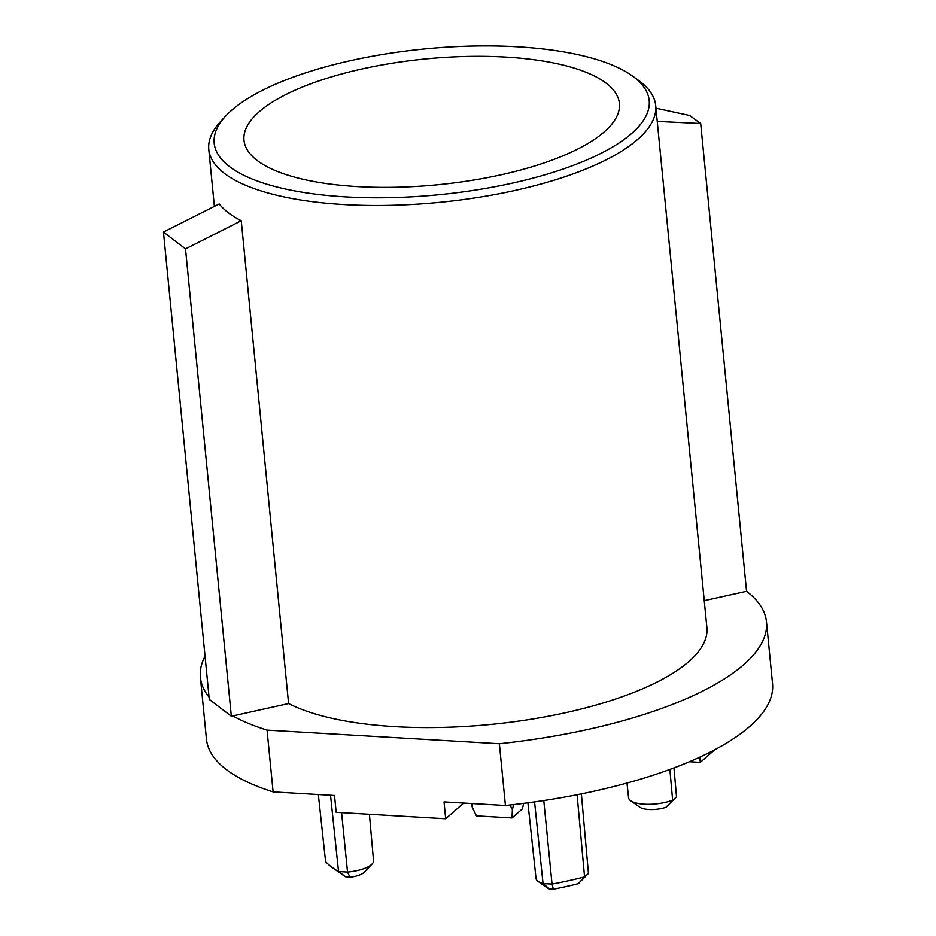<?xml version="1.0" encoding="UTF-8"?>
<svg xmlns="http://www.w3.org/2000/svg" width="936" height="936" viewBox="0 0 936 936"><rect width="100%" height="100%" fill="white"/><g stroke="black" fill="none" stroke-linecap="round" stroke-linejoin="round"><path stroke-width="1.4" d="M345.63 196.888A218.533 73.242 -5.6 0 0 584.789 160.805A218.533 73.242 -5.6 0 0 632.42 75.98A218.533 73.242 -5.6 0 0 517.76 46.8A218.533 73.242 -5.6 0 0 225.88 115.842A218.533 73.242 -5.6 0 0 345.63 196.888M632.42 75.98L638.469 80.332A224.523 75.254 174.4 0 1 655.691 105.546A224.523 75.254 174.4 0 1 343.816 204.551A224.523 75.254 174.4 0 1 208.786 149.362A224.523 75.254 174.4 0 1 220.791 121.294L225.88 115.842M288.592 703.568L231.344 716.251L185.515 248.871L241.254 220.756L288.592 703.568A224.523 75.254 -5.6 0 0 395.015 726.664A224.523 75.254 -5.6 0 0 706.891 627.658L655.691 105.546M505.966 57.084A188.604 63.215 -5.6 0 0 243.992 140.248A188.604 63.215 -5.6 0 0 357.412 186.603A188.604 63.215 -5.6 0 0 619.398 103.44A188.604 63.215 -5.6 0 0 505.966 57.084M185.515 248.871L163.461 232.069L219.199 203.943A224.523 75.254 174.4 0 0 241.254 220.756M231.344 716.251L209.29 699.438L163.461 232.069M655.96 108.202L689.703 115.514L700.69 123.529L657.247 121.399M232.807 715.923A284.404 95.32 -5.6 0 0 267.064 730.138L499.379 743.757A284.404 95.32 -5.6 0 0 766.479 621.82A284.404 95.32 -5.6 0 0 746.554 591.295L700.69 123.529M746.554 591.295L704.246 600.666M766.479 621.82L772.539 683.572A284.404 95.32 174.4 0 1 505.44 805.51L444.038 801.918L445.688 818.754L463.683 803.065M499.379 743.757L505.44 805.51M267.064 730.138L273.113 791.891A284.404 95.32 174.4 0 1 206.446 739.077L200.398 677.325A284.404 95.32 -5.6 0 0 209.067 697.133M205.054 656.206A284.404 95.32 -5.6 0 0 200.398 677.325M273.113 791.891L334.515 795.495L336.176 812.331L445.688 818.754M699.777 757.154L700.292 762.372L689.434 761.728M714.765 749.748L700.292 762.372M665.941 807.312L676.506 796.735L665.941 807.312A17.187 5.756 174.4 0 1 648.823 809.5A17.187 5.756 174.4 0 1 639.85 807.241L630.665 800.748A26.325 8.822 -5.6 0 0 644.401 804.223A26.325 8.822 -5.6 0 0 672.633 800.105L669.86 769.439M626.991 783.058L628.571 797.776A26.325 8.822 -5.6 0 0 630.665 800.748M527.916 802.819L536.035 878.459A26.325 8.822 -5.6 0 0 538.118 881.431A26.325 8.822 -5.6 0 0 543.044 883.572L552.041 884.099A183.491 61.495 -5.6 0 0 584.567 876.892L588.44 873.51A26.325 8.822 -5.6 0 0 588.428 873.323A26.325 8.822 -5.6 0 0 588.405 873.124M534.573 801.906L543.044 883.572L549.432 888.966L553.422 889.2A174.353 58.43 174.4 0 0 578.343 883.678L588.44 873.51L581.373 793.88L588.428 873.323M318.345 794.547L325.599 861.717A183.491 61.495 -5.6 0 0 332.994 868.07A183.491 61.495 -5.6 0 0 338.54 871.58L347.537 872.106A26.325 8.822 -5.6 0 0 372.072 864.057A26.325 8.822 -5.6 0 0 373.534 860.722L369.416 814.285M372.072 864.057L364.303 872.2A17.187 5.756 174.4 0 1 350.005 877.278L347.537 872.106L341.581 812.659M676.506 796.735L673.967 767.918M578.343 883.678L584.567 876.892L577.091 794.734M350.005 877.278L346.016 877.044L338.54 871.58L330.525 795.261M553.422 889.2L552.041 884.099L543.781 800.561M346.016 877.044A174.353 58.43 174.4 0 1 342.19 874.552L332.994 868.07M549.432 888.966A17.187 5.756 174.4 0 1 547.314 887.925L538.118 881.431M509.933 805.018L512.39 809.628L513.63 804.609M523.669 803.38L522.382 808.903L512.004 817.947L476.412 815.864L472.259 807.277L472.586 803.591M512.004 817.947L512.39 809.628M471.51 803.521L472.259 807.277M208.786 149.362L214.379 206.376"/></g></svg>
